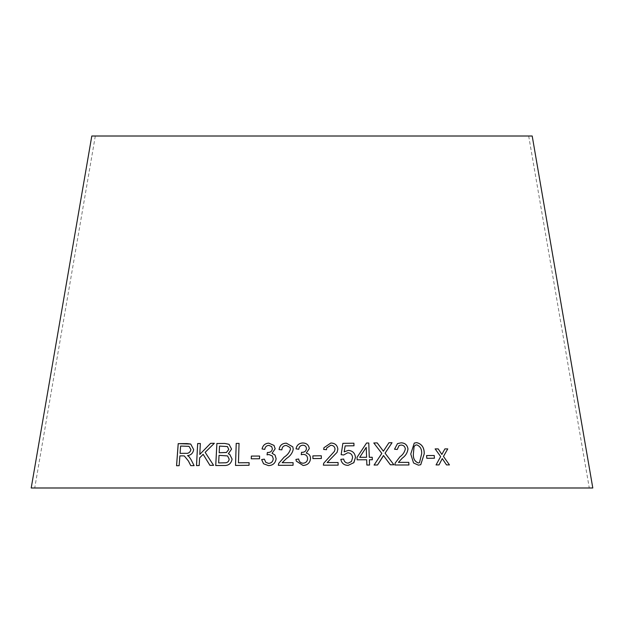 <?xml version="1.0" encoding="UTF-8"?>
<svg xmlns="http://www.w3.org/2000/svg" width="624" height="624" viewBox="0 0 624 624"><rect width="100%" height="100%" fill="white"/><g stroke="black" fill="none" stroke-linecap="round" stroke-linejoin="round"><path stroke-width="0.47" stroke-dasharray="3.12 2.34" d="M31.2 487.991L592.8 487.991M91.798 136.009L532.202 136.009M312 136.009L95.316 136.009L312 136.009M190.772 465.644L194.111 465.637M194.142 465.644L191.038 459.623M191.069 459.638L189.08 456.698L187.535 455.598C191.014 455.216 193.058 453.211 193.682 449.592L190.726 444.054M179.143 465.691L176.545 465.722M179.174 465.699L179.876 455.887M179.907 455.902L184.384 455.972M180.094 453.367L180.648 446.066L189.017 446.332M209.953 465.371L213.58 465.317M213.603 465.332L205.156 452.33M205.187 452.345L214.367 443.29M199.805 454.444L200.382 443.516M196.521 465.613L199.228 465.551L199.602 457.899M199.633 457.915L203.174 454.334M228.361 453.773L231.59 449.101L229.031 444.304M229.765 454.405L232.089 459.1C231.215 463.679 228.446 465.808 223.798 465.504L215.725 465.543M219.196 452.751L219.547 446.09L227.425 446.558M218.665 462.93L219.063 455.356L227.573 455.918M239.07 443.391L238.462 462.813M235.529 465.457L249.031 465.278M249.046 465.286L249.109 462.688M251.254 458.804L259.522 458.765M259.537 458.78L259.607 456.058M272.072 453.297L275.176 448.804L274.014 445.411M262.08 448.952L264.771 449.389C265.099 446.979 266.448 445.637 268.811 445.38L268.804 445.372M268.811 445.38L271.635 446.558M268.967 454.522L267.049 454.849M268.975 454.529L272.337 455.996M265.777 462.306L264.365 459.155M263.546 463.765L268.57 465.644M268.585 465.652C273.047 465.364 275.558 463.039 276.128 458.679L275.028 455.052M279.092 449.576L281.876 449.842M281.884 449.857C282.04 447.088 283.514 445.606 286.299 445.419L290.059 447.509M278.359 465.317L293.062 465.27M293.069 465.286L293.101 462.673M282.181 462.704L286.541 458.437C290.191 456.144 292.43 453.094 293.257 449.296L292.812 446.878M309.286 448.594L306.275 453.102M296.033 448.835L298.779 449.249C299.044 446.831 300.37 445.481 302.757 445.208L302.757 445.201M302.757 445.208C304.988 445.279 306.228 446.402 306.47 448.578M301.259 454.693L303.186 454.35C305.893 454.498 307.375 455.894 307.624 458.562M298.802 459.568L298.654 458.999M296.322 461.136L303.1 465.473C307.609 465.161 310.081 462.821 310.526 458.461L310.526 458.453M312.874 455.887L312.913 458.601L321.344 458.507M323.957 447.712L323.661 449.444L326.485 449.701M326.719 447.993L330.79 445.271C333.302 445.372 334.721 446.644 335.041 449.085L334.448 451.339M323.661 463.304L323.372 465.184L338.114 465.137M327.14 462.563L331.414 458.305M331.406 458.312L337.085 452.306M345.15 445.903L353.987 445.793M342.88 443.352L341.133 454.701L343.699 454.982L347.669 452.782M347.662 452.798C350.719 453.001 352.349 454.646 352.568 457.727L352.576 457.72M352.568 457.727L351.429 461.557M340.821 459.35L340.821 459.342C341.632 463.304 344.081 465.317 348.161 465.387L353.878 462.649M357.045 457.33L366.569 443.009M357.029 457.345L357.115 459.818L366.678 459.763L366.857 465.052L369.548 465.036M369.361 459.771L372.325 459.763M366.218 447.369L366.577 457.298M383.456 455.551L390.374 464.802M390.359 464.81L393.884 464.771M388.924 442.759L383.362 451.199M373.784 442.985L381.818 453.406L374.08 465.044M374.065 465.052L377.543 464.974M397.465 443.633L394.516 449.241L397.238 449.498M399.071 445.536L401.138 445.06M401.115 445.076C403.502 445.169 404.906 446.441 405.311 448.89L405.335 448.882C404.594 452.189 402.792 454.834 399.906 456.823L395.148 463.109M395.125 463.117L394.945 464.997M394.93 465.005L408.946 464.966M414.242 443.102L410.732 454.054L413.556 462.977M413.533 462.985L418.454 465.169M418.431 465.184L420.748 464.716M415.49 445.13L416.731 444.873C420.295 446.308 421.925 449.296 421.629 453.843L419.484 462.665M426.559 455.575L426.785 458.305L434.452 458.219M442.252 458.585L446.472 464.903L449.413 464.903M441.831 454.444L444.896 448.89M440.645 456.573L435.139 448.906M440.614 456.581L436.051 464.919M436.028 464.927L439.023 464.903M95.316 136.009L34.718 487.991M528.684 136.009L589.282 487.991"/><path stroke-width="0.94" d="M592.8 487.991L31.2 487.991L91.798 136.009L532.202 136.009L592.8 487.991M449.452 464.903L443.469 456.417L447.767 448.898L444.896 448.89L441.862 454.436L438.196 448.89L435.139 448.906L440.645 456.573L436.051 464.919L439.023 464.903L442.276 458.578L446.503 464.896L449.452 464.903L443.469 456.417M434.452 458.219L434.226 455.489L426.582 455.559L426.808 458.289L434.452 458.219M410.756 454.046L413.556 462.977L418.454 465.169L420.748 464.716L424.242 453.796C424.351 447.595 421.801 443.875 416.606 442.611L414.242 443.102L410.756 454.046M394.532 449.225L397.238 449.498L399.079 445.536L401.138 445.06C403.525 445.154 404.921 446.433 405.335 448.882C404.609 452.182 402.808 454.826 399.929 456.815L395.148 463.109L394.945 464.997L408.946 464.966L408.79 462.361L398.432 462.368L402.308 458.117C405.577 455.84 407.472 452.782 407.987 448.952C407.308 444.943 404.999 442.9 401.068 442.822L397.488 443.625L394.532 449.225M390.374 464.802L393.884 464.771L385.078 453.196L392.028 442.728L388.939 442.751L383.378 451.183L377.224 442.907L373.799 442.978L381.818 453.406L374.08 465.044L377.543 464.974L383.471 455.536L390.374 464.802M372.31 459.779L372.224 457.298L369.275 457.291L368.768 443.009L366.569 443.009L357.045 457.33L357.131 459.81L366.678 459.763L366.865 465.044L369.556 465.036L369.369 459.763L372.325 459.763L372.232 457.283L369.283 457.283L368.768 443.009M344.175 451.831L345.158 445.895L353.995 445.786L353.902 443.204L342.88 443.344L341.141 454.685L343.707 454.974L347.669 452.782C350.727 452.985 352.357 454.631 352.576 457.72L351.437 461.549L348.091 463.156C345.587 462.946 344.113 461.581 343.676 459.053L340.821 459.342C341.64 463.297 344.089 465.309 348.169 465.371L353.886 462.634L355.446 457.454C355.025 453.11 352.646 450.754 348.309 450.388L344.167 451.838L345.158 445.895M353.714 462.836L355.446 457.454C355.017 453.118 352.638 450.762 348.301 450.395L344.167 451.838M323.661 449.436L326.485 449.701L326.719 447.985L330.79 445.271C333.302 445.364 334.721 446.628 335.049 449.077L334.448 451.331L323.661 463.297L323.372 465.176L338.122 465.137L338.083 462.532L327.148 462.556L337.085 452.306L337.857 449.14C337.311 445.146 334.971 443.11 330.821 443.032L323.957 447.704L323.661 449.436M321.344 458.5L321.305 455.777L312.874 455.871L312.913 458.593L321.344 458.5M302.663 442.978C298.951 443.235 296.743 445.185 296.033 448.835L298.779 449.249C299.044 446.823 300.37 445.474 302.757 445.201C304.988 445.263 306.228 446.386 306.47 448.57C306.15 451.035 304.652 452.291 301.969 452.338L301.525 452.314L301.252 454.693L303.186 454.35C305.893 454.483 307.367 455.887 307.624 458.554C307.437 461.362 305.924 462.922 303.085 463.234C300.542 463.016 299.068 461.604 298.654 458.999L295.916 459.42L296.314 461.128L303.1 465.473C307.601 465.153 310.081 462.813 310.526 458.453C310.456 455.614 309.036 453.827 306.275 453.094L309.286 448.586C308.708 444.92 306.501 443.048 302.663 442.978L302.663 442.993C298.951 443.243 296.743 445.201 296.033 448.843M298.802 459.576L298.654 458.999M279.084 449.576L281.876 449.842C282.032 447.073 283.507 445.598 286.291 445.411L290.059 447.509L290.441 449.218C289.419 452.517 287.321 455.161 284.138 457.142L278.694 463.429L278.351 465.317L293.062 465.27L293.101 462.673L282.173 462.696L286.541 458.437C290.191 456.136 292.43 453.079 293.249 449.28L292.804 446.862L286.385 443.173C282.126 443.274 279.692 445.403 279.084 449.576C279.7 445.419 282.134 443.282 286.393 443.18L286.385 443.173M268.765 443.149C265.099 443.375 262.868 445.318 262.064 448.952L264.771 449.389C265.091 446.963 266.432 445.622 268.804 445.372L271.635 446.558L272.376 448.757C271.994 451.23 270.473 452.47 267.821 452.494L267.384 452.47L267.049 454.849L268.967 454.522L272.337 455.996L273.242 458.749C272.969 461.557 271.432 463.109 268.616 463.406L265.769 462.298L264.365 459.139L261.651 459.553L263.546 463.765L268.57 465.644C273.039 465.348 275.551 463.024 276.12 458.671L275.028 455.052L272.064 453.289L275.168 448.796L274.014 445.411L268.78 443.157C265.106 443.391 262.876 445.325 262.08 448.96M259.522 458.765L259.607 456.05L251.347 456.082L251.254 458.804L259.522 458.765M239.07 443.391L236.223 443.43L235.513 465.442L249.031 465.278L249.116 462.68L238.446 462.797L239.054 443.375L236.207 443.422L235.529 465.457M224.796 443.453L216.879 443.5L215.725 465.543L223.782 465.496C228.431 465.793 231.2 463.663 232.089 459.1L229.749 454.389L228.337 453.757L231.574 449.085L229.031 444.304L224.796 443.453L216.879 443.5M213.58 465.317L205.156 452.33L214.344 443.282L210.6 443.329L199.781 454.436L200.351 443.5L197.652 443.563L196.498 465.598L199.204 465.543L199.602 457.899L203.151 454.319L209.937 465.364L213.58 465.317M188.425 461.05L190.741 465.637L194.111 465.637L191.038 459.623L189.056 456.69L187.535 455.598C190.991 455.208 193.027 453.203 193.658 449.576L190.726 444.054L178.199 443.648L176.545 465.722L179.143 465.691L179.876 455.887L182.91 455.863L184.353 455.957L188.456 461.058L190.772 465.644M184.353 455.957L188.456 461.058M190.733 444.054L186.958 443.57M186.989 443.586L178.199 443.648M178.23 443.656L176.576 465.73M189.002 446.324L190.928 449.592C190.203 452.377 188.464 453.625 185.726 453.328L180.071 453.359L180.617 446.059L189.002 446.324L190.905 449.576C190.172 452.361 188.44 453.609 185.695 453.32L180.071 453.359M214.367 443.29L210.6 443.329M210.623 443.336L199.781 454.436M200.382 443.516L197.652 443.563M197.675 443.57L196.521 465.613M209.953 465.371L203.151 454.319M229.047 444.311L224.819 443.461M216.902 443.516L215.748 465.559M229.757 454.397L228.337 453.757M227.44 446.566L228.782 449.436L226.457 452.47L219.196 452.751L219.523 446.082L227.417 446.558L228.766 449.428L226.442 452.455L219.172 452.743M227.565 455.918L229.172 459.108C228.961 461.183 227.854 462.415 225.849 462.79L218.65 462.922L219.04 455.341L227.565 455.918L229.156 459.1C228.946 461.175 227.838 462.4 225.833 462.782L218.65 462.922M249.124 462.688L238.446 462.797M259.623 456.058L251.347 456.082M251.355 456.097L251.269 458.812M274.022 445.411L268.78 443.157M271.643 446.566L272.376 448.757C272.002 451.238 270.488 452.486 267.829 452.509L267.821 452.494M267.829 452.509L267.384 452.47L267.056 454.865M272.345 456.004L273.242 458.749C272.977 461.573 271.44 463.117 268.624 463.414L265.769 462.298M264.373 459.155L261.651 459.553M261.659 459.56L263.562 463.788M275.028 455.06L272.064 453.289M290.059 447.517L290.441 449.218M290.441 449.233C289.419 452.525 287.321 455.169 284.146 457.158L278.694 463.429L278.359 465.325M293.101 462.688L282.173 462.696M292.812 446.878L286.393 443.18M309.286 448.594C308.708 444.928 306.501 443.063 302.663 442.993M306.47 448.578L306.47 448.57C306.15 451.051 304.652 452.306 301.969 452.345L301.969 452.338M301.969 452.345L301.525 452.314L301.252 454.709M307.624 458.562L307.624 458.554C307.437 461.37 305.924 462.93 303.092 463.242L303.085 463.234M303.092 463.242C300.55 463.024 299.068 461.612 298.654 459.014L295.916 459.42L296.322 461.128M310.526 458.461C310.456 455.621 309.044 453.835 306.275 453.102L306.275 453.094M321.344 458.507L321.305 455.777L312.874 455.887M337.085 452.314L337.849 449.155C337.311 445.154 334.963 443.118 330.814 443.04L323.957 447.712M326.485 449.701L326.719 447.985M334.441 451.339L323.661 463.304M338.114 465.145L338.083 462.532L327.148 462.556M353.987 445.793L353.902 443.204L342.872 443.352M351.421 461.565L348.091 463.156C345.579 462.961 344.105 461.596 343.668 459.061L340.813 459.35M368.753 443.017L366.561 443.024M369.548 465.044L369.369 459.763M366.592 457.283L359.697 457.322L366.233 447.361L366.592 457.283L359.705 457.314L366.233 447.361M393.869 464.786L385.078 453.196M385.063 453.203L392.028 442.728M392.005 442.736L388.924 442.759M383.362 451.199L377.224 442.907L373.784 442.985M377.528 464.989L382.535 457.205M382.52 457.213L383.471 455.536M408.923 464.974L408.775 462.368L398.416 462.376L402.285 458.125C405.561 455.848 407.449 452.79 407.963 448.96C407.285 444.959 404.976 442.915 401.045 442.829L397.48 443.633M397.223 449.498L399.056 445.552M420.732 464.724L424.219 453.804C424.32 447.611 421.777 443.882 416.582 442.627L414.227 443.11M414.071 446.511L415.49 445.13L416.754 444.865C420.319 446.293 421.949 449.28 421.652 453.827L419.5 462.657L418.252 462.953C414.695 461.503 413.065 458.515 413.361 453.999L414.071 446.511L415.483 445.138M413.361 453.999L414.086 446.495M418.252 462.953L418.275 462.946C414.718 461.495 413.088 458.507 413.384 453.983M419.5 462.657L418.275 462.946M434.421 458.227L434.226 455.489M434.195 455.497L426.559 455.575M443.438 456.425L447.767 448.898M447.736 448.906L444.865 448.898M438.196 448.89L441.862 454.436M438.173 448.906L435.107 448.921M438.992 464.911L442.276 458.578"/></g></svg>
